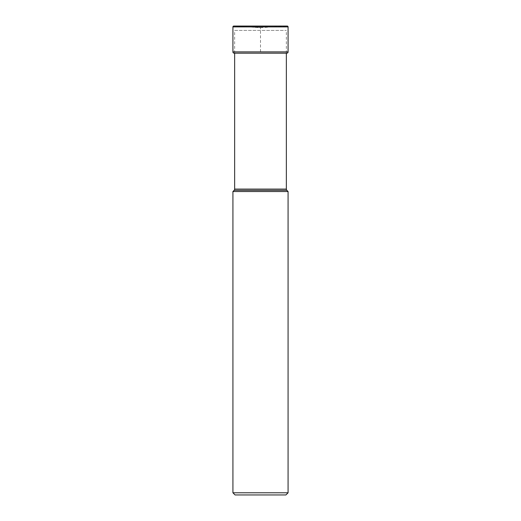 <?xml version="1.0" encoding="UTF-8"?>
<svg xmlns="http://www.w3.org/2000/svg" width="521" height="521" viewBox="0 0 521 521"><rect width="100%" height="100%" fill="white"/><g stroke="black" fill="none" stroke-linecap="round" stroke-linejoin="round"><path stroke-width="0.39" stroke-dasharray="2.6 1.95" d="M233.838 26.05L287.162 26.05L260.5 27.685L233.838 26.05L260.5 27.685L260.5 53.201L234.222 53.201L286.778 53.201M285.912 494.95L235.088 494.95M232.92 492.781L288.08 492.781M288.08 191.546L232.92 191.546M286.348 189.084L234.652 189.084M286.856 190.315L234.144 190.315M234.652 53.201L234.652 30.394L286.348 30.394L234.652 30.394M286.348 53.201L286.348 30.394M288.08 26.916L232.92 26.916M232.92 51.898L288.08 51.898"/><path stroke-width="0.78" d="M232.92 26.916A0.866 0.866 0 0 1 233.838 26.05A0.866 0.866 0 0 0 232.92 26.916L232.92 51.898L232.92 26.916L288.08 26.916A0.866 0.866 0 0 0 287.162 26.05L233.838 26.05M234.222 53.201A1.302 1.302 0 0 1 232.92 51.898A1.302 1.302 0 0 0 234.222 53.201L286.778 53.201A1.302 1.302 0 0 0 288.08 51.898L288.08 26.916M235.088 494.95L285.912 494.95L288.08 492.781L232.92 492.781L235.088 494.95M232.92 492.781L232.92 191.546L288.08 191.546L286.856 190.315A1.739 1.739 0 0 1 286.348 189.084L286.348 53.201M288.08 492.781L288.08 191.546M232.92 191.546L234.144 190.315L286.856 190.315M286.348 189.084L234.652 189.084A1.739 1.739 0 0 1 234.144 190.315L234.144 190.315M234.652 189.084L234.652 53.201M288.08 51.898L232.92 51.898M287.214 26.05L233.786 26.05L287.214 26.05"/></g></svg>

